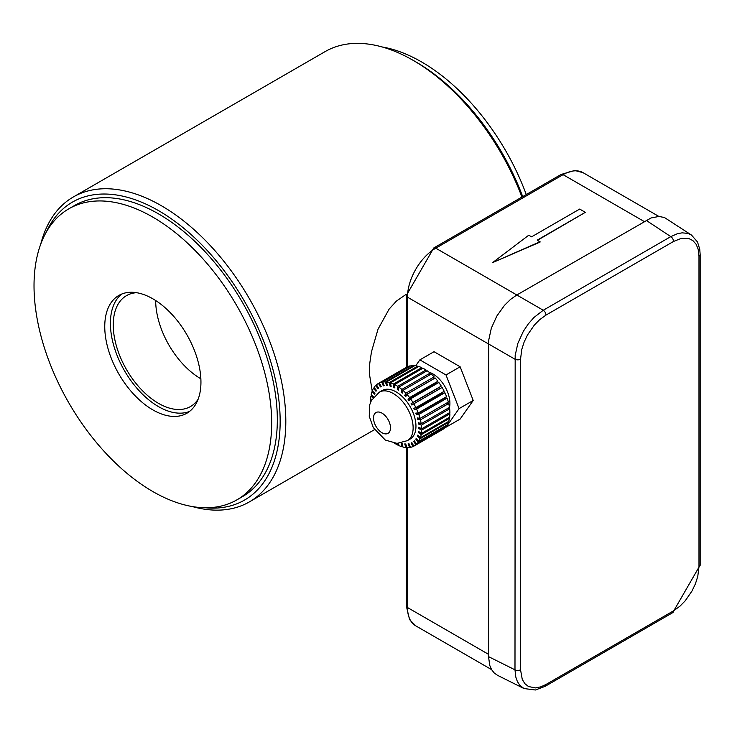 <?xml version="1.0" encoding="UTF-8"?>
<svg xmlns="http://www.w3.org/2000/svg" width="737" height="737" viewBox="0 0 737 737"><rect width="100%" height="100%" fill="white"/><g stroke="black" fill="none" stroke-linecap="round" stroke-linejoin="round"><path stroke-width="1.11" d="M646.128 220.317L670.799 236.623L677.386 233.73L682.103 232.837L687.833 233.38L691.518 235.085L664.415 217.498L658.906 216.457L651.075 217.968L516.812 294.984L543.261 310.249L533.947 317.49L528.254 323.967L523.307 331.383L517.816 343.46L515.172 355.474L514.988 669.841L515.78 676.99L517.365 681.522L519.742 685.198L524.016 688.551L497.521 675.322L494.205 672.973L491.579 669.62L489.737 665.364L488.53 656.63L514.988 669.841A3.998 2.312 0 0 0 520.543 669.786L522.257 679.394L524.873 683.687L528.521 686.552L535.55 687.916L540.912 686.82L545.988 684.48L673.535 610.844L680.048 606.1L685.263 600.756L692.043 590.945L695.442 583.759L697.764 576.445L698.98 566.771L698.98 256.154L698.132 249.115L696.115 244.26L692.946 240.64L688.837 238.53L681.301 238.373L673.535 241.46L545.988 315.095L539.475 319.84L534.261 325.183L527.48 334.994L524.081 342.18L521.759 349.495L520.543 359.168L520.543 669.786M406.299 367.348L406.299 295.537A3.998 2.312 -0 0 0 407.478 297.177A40.01 23.105 -60 0 1 435.77 248.176A3.998 2.312 -120 0 0 433.761 247.973L561.078 174.466A3.998 2.312 60 0 1 563.077 174.669L435.77 248.176L516.821 294.975L510.511 299.434L504.541 305.293L496.812 316.081L491.33 328.168L488.714 340.19L488.53 656.63M459.068 408.63L473.218 400.467L460.146 419.058L446.005 427.22L459.068 408.63L446.005 374.958L419.869 359.868L415.714 365.782M473.218 400.467L460.146 366.786L446.005 374.958M460.146 366.786L434.019 351.696L419.869 359.868M449.183 408.62A24.008 13.865 -120 0 0 432.941 373.945A24.008 13.865 -120 0 0 429.127 372.249M397.584 443.37L397.694 445.019A36.012 20.793 -120 0 1 394.617 443.241L394.617 443.232M442.108 429.828A36.012 20.793 -120 0 0 442.458 429.634L414.166 445.968A36.012 20.793 -120 0 1 413.816 446.161L411.9 442.661L411.071 443.066L412.978 446.567A36.012 20.793 -120 0 1 410.555 447.341L409.007 443.729L408.068 443.895L409.606 447.516A36.012 20.793 -120 0 1 406.898 447.645L405.765 444.006L404.733 443.932L405.866 447.571A36.012 20.793 -120 0 1 402.955 447.046L402.264 443.481L401.168 443.167L401.858 446.733A36.012 20.793 -120 0 1 398.828 445.563L398.671 443.324M414.166 445.968A36.012 20.793 -120 0 0 415.898 444.752L413.669 441.463L414.369 440.827L416.589 444.116A36.012 20.793 -120 0 0 418.275 442.117L415.797 439.132L416.331 438.294L418.819 441.279A36.012 20.793 -120 0 0 420.053 438.736L417.382 436.138L417.75 435.116L420.422 437.714A36.012 20.793 -120 0 0 421.177 434.71L418.386 432.564L418.579 431.385L421.361 433.522A36.012 20.793 -120 0 0 421.61 430.132L418.791 428.501L418.791 427.193L421.61 428.823A36.012 20.793 -120 0 0 421.361 425.138L418.579 424.07L418.386 422.67L421.177 423.738A36.012 20.793 -120 0 0 420.422 419.86L417.75 419.381L417.382 417.934L420.053 418.413A36.012 20.793 -120 0 0 418.819 414.452L416.331 414.562L415.797 413.107L418.275 412.987A36.012 20.793 -120 0 0 416.589 409.044L414.369 409.754L413.669 408.326L415.898 407.607A36.012 20.793 -120 0 0 413.816 403.793L411.9 405.083L411.071 403.719L412.978 402.43A36.012 20.793 -120 0 0 410.555 398.846L409.007 400.679L408.068 399.417L409.606 397.584A36.012 20.793 -120 0 0 406.898 394.332L405.765 396.663L404.733 395.539L405.866 393.208A36.012 20.793 -120 0 0 402.955 390.37L402.264 393.134L401.168 392.176L401.858 389.422A36.012 20.793 -120 0 0 398.828 387.082L398.588 390.195L397.464 389.44L397.694 386.326A36.012 20.793 -120 0 0 394.617 384.548L394.848 387.929L393.724 387.386L393.494 384.005A36.012 20.793 -120 0 0 390.453 382.835L391.154 386.391L390.057 386.087L389.357 382.521A36.012 20.793 -120 0 0 386.446 381.996L387.588 385.635L386.547 385.562L385.414 381.923A36.012 20.793 -120 0 0 382.706 382.052L384.253 385.672L383.304 385.838L381.757 382.217A36.012 20.793 -120 0 0 379.334 383L381.241 386.501L380.412 386.907L378.496 383.406A36.012 20.793 -120 0 0 378.155 383.599A36.012 20.793 -120 0 0 376.414 384.815L378.643 388.104L377.952 388.731L375.723 385.442A36.012 20.793 -120 0 0 374.037 387.45L376.524 390.435L375.981 391.273L373.502 388.288A36.012 20.793 -120 0 0 372.268 390.822L374.93 393.429L374.571 394.452L371.899 391.844A36.012 20.793 -120 0 0 371.144 394.857L373.779 396.884M371.936 395.474L370.951 396.036L373.134 397.713M370.951 396.036A36.012 20.793 -120 0 0 370.702 399.436L371.678 399.998M371.54 400.255L370.702 400.735L371.162 401.002M370.702 400.735A36.012 20.793 -120 0 0 370.739 401.914M398.745 444.411L397.694 445.019M402.789 446.189L401.858 446.733M406.723 447.073L405.866 447.571M410.426 447.037L409.606 447.516M413.779 446.106L412.978 446.567M442.458 429.634A36.012 20.793 -120 0 0 444.19 428.418L415.898 444.752M414.48 440.993L413.669 441.463M446.272 425.424L446.567 425.783A36.012 20.793 -120 0 1 444.89 427.782L416.589 444.116M446.567 425.783L418.275 442.117M416.626 438.653L415.797 439.132M447.82 421.896L448.345 422.402A36.012 20.793 -120 0 1 447.11 424.945L418.819 441.279M448.345 422.402L420.053 438.736M418.275 435.622L417.382 436.138M448.667 417.759L449.469 418.376A36.012 20.793 -120 0 1 448.713 421.38L420.422 437.714M449.469 418.376L421.177 434.71M419.371 431.993L418.386 432.564M448.778 413.144L449.902 413.798A36.012 20.793 -120 0 1 449.653 417.188L421.361 433.522M449.902 413.798L421.61 430.132M419.924 427.847L418.791 428.501M448.087 408.206L449.653 408.805A36.012 20.793 -120 0 1 449.902 412.49L421.61 428.823M449.653 408.805L421.361 425.138M419.952 423.268L418.579 424.07M446.521 403.13L448.713 403.526A36.012 20.793 -120 0 1 449.469 407.404L421.177 423.738M448.713 403.526L420.422 419.86M419.574 418.33L417.75 419.381M444.485 397.851L447.11 398.109A36.012 20.793 -120 0 1 448.345 402.08L420.053 418.413M447.11 398.109L418.819 414.452M444.623 398.229L416.331 414.562M442.182 392.434L442.661 393.42L444.89 392.71A36.012 20.793 -120 0 1 446.567 396.653L418.275 412.987M444.89 392.71L416.589 409.044M442.661 393.42L414.369 409.754M413.816 403.793L442.108 387.459A36.012 20.793 -120 0 1 444.19 391.273L415.898 407.607M412.978 402.43L441.279 386.096L439.363 387.386L440.109 388.611M439.363 387.386L411.071 403.719M441.279 386.096A36.012 20.793 -120 0 0 438.847 382.512L410.555 398.846M409.606 397.584L437.898 381.25L436.359 383.083L436.811 383.682M436.359 383.083L408.068 399.417M437.898 381.25A36.012 20.793 -120 0 0 435.189 377.998L406.898 394.332M405.866 393.208L434.157 376.874L433.052 379.233M433.024 379.205L404.733 395.539M434.157 376.874A36.012 20.793 -120 0 0 431.246 374.037L402.955 390.37M402.724 391.273L401.168 392.176M401.858 389.422L430.15 373.088L429.68 374.94M430.15 373.088A36.012 20.793 -120 0 0 427.119 370.748L398.828 387.082M398.699 388.721L397.464 389.44M397.694 386.326L425.986 369.983L425.875 371.457M425.986 369.983A36.012 20.793 -120 0 0 422.909 368.214L394.617 384.548M394.774 386.778L393.724 387.386M393.494 384.005L421.785 367.671L421.859 368.813M421.785 367.671A36.012 20.793 -120 0 0 418.745 366.501L390.453 382.835M390.988 385.543L390.057 386.087M389.357 382.521L417.649 366.188L417.815 367.035M417.649 366.188A36.012 20.793 -120 0 0 414.738 365.663L386.446 381.996M387.404 385.064L386.547 385.562M385.414 381.923L413.706 365.589L413.881 366.16M413.706 365.589A36.012 20.793 -120 0 0 410.997 365.718L382.706 382.052M384.124 385.368L383.304 385.838M381.757 382.217L410.187 366.188M410.048 365.884A36.012 20.793 -120 0 0 407.625 366.667L379.334 383M381.213 386.446L380.412 386.907M378.496 383.406L406.824 367.127M406.796 367.072A36.012 20.793 -120 0 0 406.446 367.266L378.155 383.599M376.524 384.981L375.723 385.442M374.332 387.8L373.502 388.288M372.784 391.338L371.899 391.844M382.015 413.153A12.004 6.928 -120 0 0 376.008 412.554A12.004 6.928 -120 0 0 374.166 422.172A12.004 6.928 -120 0 0 382.015 432.748A12.004 6.928 -120 0 0 388.012 433.347A12.004 6.928 -120 0 0 389.855 423.729A12.004 6.928 -120 0 0 382.015 413.153M407.331 440.671L410.159 439.04A28.006 16.168 -120 0 0 414.452 416.598A28.006 16.168 -120 0 0 396.156 391.918A28.006 16.168 -120 0 0 382.153 390.527L379.325 392.158A28.006 16.168 -120 0 1 393.328 393.549A28.006 16.168 -120 0 1 411.624 418.229A28.006 16.168 -120 0 1 407.331 440.671L397.022 443.379L385.322 440.072L373.318 427.635L369.246 416.331L369.781 404.613L371.402 400.504L379.325 392.158M382.153 46.965A168.045 97.026 60 0 1 526.264 194.568M68.827 208.811L74.483 205.549A168.045 97.026 60 0 1 242.528 302.566A168.045 97.026 60 0 1 242.528 496.609L236.872 499.879A168.045 97.026 60 0 1 152.845 491.561A168.045 97.026 60 0 1 43.068 343.47A168.045 97.026 60 0 1 68.827 208.811A168.045 97.026 60 0 1 236.872 305.837A168.045 97.026 60 0 1 236.872 499.879M189.566 411.412A68.016 39.273 60 0 1 158.501 406.621A68.016 39.273 60 0 1 114.871 349.264A68.016 39.273 60 0 1 121.789 294.008M152.845 409.883A68.016 39.273 60 0 1 108.413 349.946A68.016 39.273 60 0 1 118.841 295.445A68.016 39.273 60 0 1 186.857 334.709A68.016 39.273 60 0 1 186.857 413.254A68.016 39.273 60 0 1 152.845 409.883M492.602 262.612L540.074 242.068L537.245 240.105L585.344 212.339L579.687 209.068L531.589 236.835L528.761 235.204L492.602 262.612L540.074 241.736M537.531 240.271L585.344 212.339M406.327 294.21L396.34 301.157L389.09 309.144L378.035 329.181L371.466 351.816L369.808 363.028L369.283 373.134L372.305 391.614M192.311 506.549A176.051 101.642 -120 0 0 249.355 501.906A176.051 101.642 -120 0 0 249.355 298.623A176.051 101.642 -120 0 0 73.313 196.982A176.051 101.642 -120 0 0 40.765 244.067M521.943 197.065A176.051 101.642 -120 0 0 413.135 60.333A176.051 101.642 -120 0 0 325.109 51.608L73.313 196.982M205.107 507.747A172.043 99.329 -120 0 0 244.527 301.415A172.043 99.329 -120 0 0 46.127 232.395M522.69 196.632A172.043 99.329 -120 0 0 415.963 61.963L413.135 60.333M198.106 399.261A64.018 36.961 60 0 1 190.515 406.52A64.018 36.961 60 0 1 158.501 403.351A64.018 36.961 60 0 1 116.686 346.934A64.018 36.961 60 0 1 126.497 295.638A64.018 36.961 60 0 1 136.585 292.69M200.86 378.8A64.018 36.961 60 0 1 155.673 300.539M673.535 241.46A3.998 2.312 -120 0 0 670.799 236.623L543.261 310.249A3.998 2.312 60 0 1 545.988 315.095M488.53 343.958L514.988 359.223A3.998 2.312 180 0 0 520.543 359.168M545.988 684.48A3.998 2.312 60 0 1 545.168 686.313A3.998 2.312 60 0 1 545.159 686.313L535.421 689.998L524.016 688.551M545.159 686.313L672.706 612.677A3.998 2.312 -120 0 0 673.535 610.844M698.98 566.771A3.998 2.312 0 0 0 700.15 565.132L672.706 612.677M700.15 565.132L700.15 254.523A3.998 2.312 180 0 1 698.98 256.154M658.906 216.457L583.087 172.688A40.01 23.105 -60 0 0 563.077 174.669L644.138 221.469M407.478 366.75L407.478 297.177L488.53 343.976M407.478 447.654L407.478 607.528L488.53 654.327M491.579 669.62L415.76 625.842A40.01 23.105 -60 0 1 407.478 607.528A3.998 2.312 180 0 1 406.299 605.897L406.299 447.313M691.518 235.085L697.506 241.994L699.763 249.318L700.15 254.523M561.078 174.466L574.722 170.468L583.087 172.688M406.299 295.537L433.761 247.973M415.76 625.842L409.588 619.596L406.299 605.897M374.543 429.634L249.355 501.906"/></g></svg>
